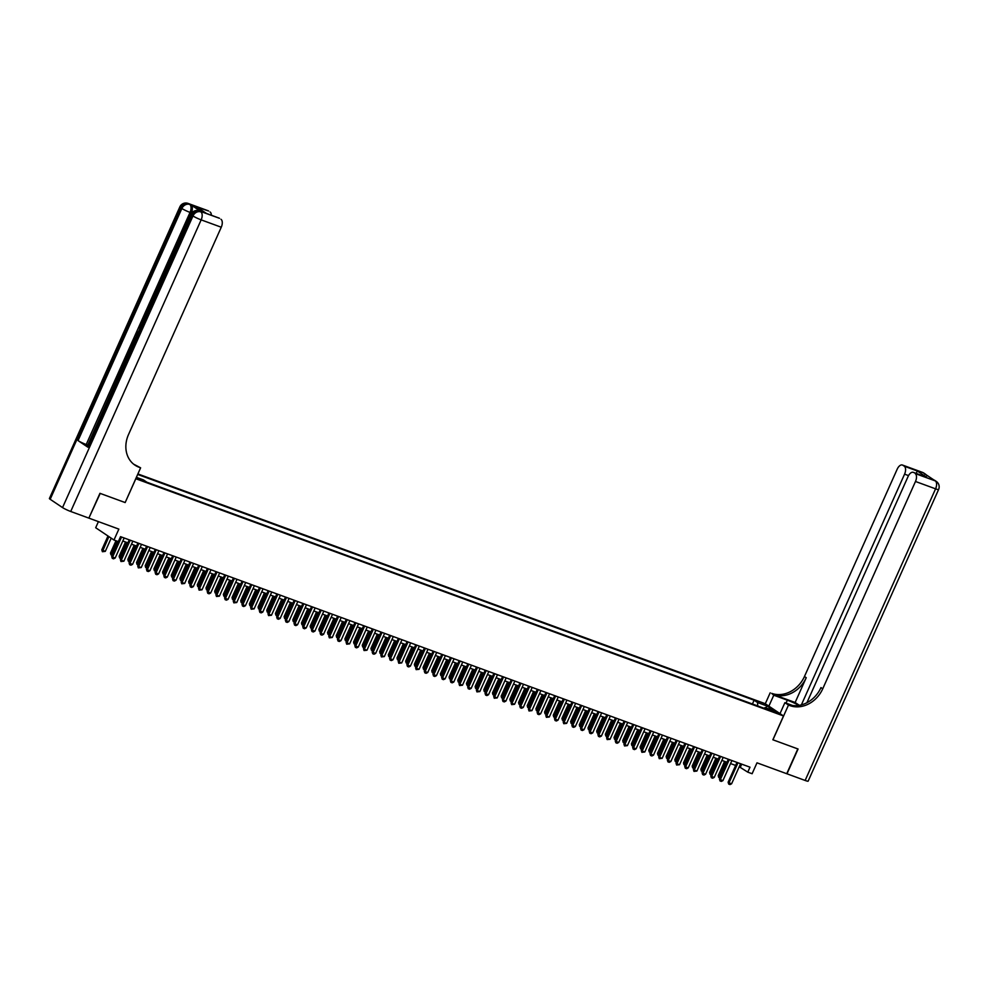 <?xml version="1.0" encoding="UTF-8"?>
<svg xmlns="http://www.w3.org/2000/svg" width="988" height="988" viewBox="0 0 988 988"><rect width="100%" height="100%" fill="white"/><g stroke="black" fill="none" stroke-linecap="round" stroke-linejoin="round"><path stroke-width="1.48" d="M141.531 480.477L136.752 477.982L141.531 480.477M98.417 521.627L95.688 527.74L113.978 540.016L118.313 541.609L120.536 536.657L749.991 767.182L747.768 772.147L752.115 773.728L756.993 762.822L786.732 773.715L797.822 748.916L772.863 739.777L783.509 715.967L135.739 478.711M783.509 715.967L765.218 703.691L137.875 473.931M135.825 478.76L125.167 502.559L100.208 493.42L88.883 518.058M773.159 710.854L769.689 709.804L774.32 712.212L777.791 713.262L773.159 710.854L772.826 711.607M136.369 477.315L143.458 479.909L146.916 482.23L768.553 709.903L765.095 707.581L764.107 708.273M757.71 705.926L757.586 702.542L754.116 700.22L137.653 474.438M757.586 702.542L767.133 706.037L774.641 711.076L765.095 707.581M113.978 540.016L118.856 529.111L89.118 518.218M739.234 766.75L747.768 772.147M122.796 540.992L127.884 542.857M131.478 544.178L136.566 546.031M140.16 547.352L145.248 549.217M148.842 550.526L153.93 552.391M157.524 553.712L162.612 555.577M166.206 556.886L171.294 558.751M174.888 560.072L179.977 561.937M183.57 563.246L188.659 565.111M192.252 566.433L197.341 568.298M200.935 569.607L206.023 571.472M209.617 572.793L214.705 574.646M218.299 575.967L223.387 577.832M226.981 579.153L232.069 581.006M235.663 582.327L240.751 584.192M244.345 585.514L249.433 587.366M253.027 588.687L258.115 590.552M261.709 591.874L266.797 593.726M270.391 595.048L275.479 596.913M279.073 598.234L284.161 600.087M287.755 601.408L292.843 603.273M296.437 604.582L301.525 606.447M305.119 607.768L310.207 609.633M313.801 610.942L318.889 612.807M322.483 614.128L327.571 615.993M331.178 617.302L336.253 619.167M339.86 620.489L344.936 622.354M348.542 623.663L353.618 625.528M357.224 626.849L362.3 628.701M365.906 630.023L370.982 631.888M374.588 633.209L379.664 635.062M383.27 636.383L388.346 638.248M391.952 639.569L397.028 641.422M400.634 642.743L405.71 644.608M409.316 645.93L414.392 647.782M417.998 649.104L423.074 650.969M426.68 652.278L431.756 654.142M435.362 655.464L440.438 657.329M444.044 658.638L449.12 660.503M452.726 661.824L457.802 663.689M461.408 664.998L466.484 666.863M470.09 668.184L475.166 670.049M478.772 671.358L483.848 673.223M487.455 674.545L492.53 676.41M496.137 677.719L501.212 679.583M504.819 680.905L509.894 682.757M513.501 684.079L518.577 685.944M522.183 687.265L527.259 689.118M530.865 690.439L535.941 692.304M539.547 693.625L544.623 695.478M548.229 696.799L553.305 698.664M556.911 699.986L561.987 701.838M565.593 703.16L570.669 705.024M574.275 706.334L579.351 708.198M582.957 709.52L588.033 711.385M591.639 712.694L596.715 714.559M600.321 715.88L605.397 717.745M609.003 719.054L614.079 720.919M617.685 722.24L622.761 724.105M626.367 725.414L631.443 727.279M635.049 728.601L640.125 730.453M643.731 731.775L648.807 733.639M652.413 734.961L657.489 736.813M661.096 738.135L666.171 740M669.778 741.321L674.853 743.174M678.46 744.495L683.535 746.36M687.142 747.681L692.218 749.534M695.824 750.855L700.9 752.72M704.506 754.029L709.582 755.894M713.188 757.216L718.264 759.08M721.87 760.39L726.946 762.254M730.552 763.576L735.628 765.441M741.704 764.144L740.358 767.17M752.424 703.999L754.116 700.22M765.7 707.803L767.133 706.037M125.167 502.559L140.617 467.818L139.135 467.275A27.331 22.922 -56.1 0 1 134.998 465.175A27.331 22.922 -56.1 0 1 128.526 434.522L221.263 227.228L201.157 219.867L70.716 511.475L88.858 518.12L99.949 493.321L125.081 502.534M740.58 763.736L731.614 783.78L730.021 784.583L728.712 784.101L729.008 782.829L728.119 782.224L736.986 762.415M731.614 783.78L729.008 782.829L737.974 762.785M728.712 784.101L728.119 782.224M719.956 777.889L718.671 777.371L718.227 775.592L720.487 776.692M724.587 761.39L718.227 775.592M725.575 761.76L718.819 777.47M922.508 472.388A6.558 6.558 0 0 1 923.904 473.104A6.558 5.496 123.9 0 0 922.916 472.597L902.822 465.237A6.558 3.495 -69.9 0 0 902.415 465.027L922.508 472.388A6.558 3.495 110.1 0 1 922.916 472.597L935.278 480.897A6.558 3.495 110.1 0 1 935.574 488.838L915.481 481.477A6.558 3.495 -69.9 0 0 915.172 473.536L935.278 480.897A6.558 5.496 -56.1 0 1 936.266 481.403A6.558 6.558 0 0 1 938.6 489.529A6.558 0.716 24.1 0 1 935.574 488.838L805.134 780.458L786.991 773.802L798.082 749.015L772.949 739.802L788.473 705.086L789.955 705.63A27.331 22.922 123.9 0 0 822.745 688.784L915.481 481.477M799.008 705.383A12.301 1.346 24.1 0 0 787.35 700.196L773.765 695.219L771.653 693.354A27.331 22.922 123.9 0 0 804.454 676.508L897.19 469.201A6.558 3.495 -69.9 0 1 902.415 465.027M780.001 713.62L784.892 702.678L792.598 705.506M784.892 702.678L788.473 705.086M795.142 702.493L773.443 694.552A27.331 22.922 123.9 0 0 806.233 677.694L795.142 702.493L799.354 705.321M916.209 473.4L917.296 470.992L926.744 477.328L915.172 473.536M913.715 472.548A6.558 3.495 -69.9 0 0 913.307 472.35A6.558 3.495 -69.9 0 0 908.083 476.512L806.9 702.727M938.6 489.529L808.159 781.138A6.558 0.716 -155.9 0 1 805.134 780.458M768.874 706.148L773.765 695.219M765.292 703.74L770.183 692.81M801.379 704.876L904.576 474.154A6.558 3.495 -69.9 0 0 904.279 466.213L917.296 470.992M902.822 465.237L904.279 466.213M789.955 705.63L788.165 704.432A27.331 22.922 123.9 0 0 820.966 687.586L822.745 688.784M926.744 477.328L913.307 472.35M200.922 211.568L199.625 211.086A6.558 3.495 -69.9 0 0 199.218 210.876L200.515 211.358A6.558 3.495 110.1 0 1 200.922 211.568L191.03 204.936A6.558 3.495 110.1 0 1 191.339 212.877L190.042 212.395L86.215 444.501A6.558 0.716 -155.9 0 1 78.04 440.599L87.92 447.231A6.558 0.716 -155.9 0 1 87.142 446.465L190.968 214.359A6.558 0.716 24.1 0 0 191.746 215.137L87.92 447.231M87.747 445.131L135.652 337.365M137.542 333.141L138.11 331.869M139.703 328.3L141.42 324.472M141.926 323.323L143.705 319.359M144.89 316.703L191.339 212.877M140.617 467.818L133.639 464.175M206.541 213.507L197.032 207.196L208.592 210.987L191.03 204.936M210.049 211.963A6.558 3.495 110.1 0 1 211.37 215.273M78.04 440.599L181.866 208.493L180.619 207.665A6.558 5.496 123.9 0 1 188.498 203.627A6.558 3.495 -69.9 0 0 188.091 203.417L208.184 210.777A6.558 3.495 110.1 0 1 208.592 210.987M70.716 511.475A6.558 0.716 -155.9 0 1 62.54 507.585L50.178 499.286A6.558 0.716 -155.9 0 1 49.4 498.52L179.841 206.9A6.558 0.716 24.1 0 0 180.619 207.665L50.178 499.286M197.032 207.196L206.541 213.494L219.089 218.089A6.558 3.495 110.1 0 1 219.497 218.299L206.467 213.532M62.54 507.585L192.981 215.964L191.746 215.137A6.558 5.496 123.9 0 1 199.625 211.086L219.497 218.299M220.954 219.274A6.558 3.495 110.1 0 1 221.263 227.228M87.512 444.971L86.215 444.501M139.135 467.275L137.357 466.077A27.331 22.922 -56.1 0 1 134.133 464.545M136.245 336.673L137.801 333.228M135.875 337.526L137.394 333.079M138.332 332.03L140.197 327.868M138.703 331.178L139.74 329.029M141.568 324.805L142.247 323.298M142.68 324.002L141.889 324.039L142.26 324.817M145.755 317.062L144.532 318.173M144.47 318.148L144.236 318.852M143.668 320.112L144.149 317.877L146.039 316.16M731.898 760.562L722.932 780.606L721.339 781.409L720.03 780.928L720.326 779.643L719.437 779.05L728.304 759.241M722.932 780.606L720.326 779.643L729.292 759.599M720.03 780.928L719.437 779.05M723.216 757.376L714.25 777.42L712.657 778.223L711.348 777.741L711.644 776.469L710.755 775.876L719.622 756.055M714.25 777.42L711.644 776.469L720.61 756.425M711.348 777.741L710.755 775.876M714.534 754.202L705.568 774.246L703.975 775.049L702.666 774.567L702.962 773.283L702.073 772.69L710.94 752.881M705.568 774.246L702.962 773.283L711.928 753.239M702.666 774.567L702.073 772.69M705.852 751.016L696.886 771.06L693.984 771.393L694.28 770.109L693.391 769.516L702.258 749.707M696.886 771.06L694.28 770.109L703.246 750.065M693.984 771.393L693.391 769.516M711.274 774.703L709.989 774.197L709.545 772.418L711.805 773.518M715.905 758.216L709.545 772.418M716.893 758.574L710.137 774.296M702.591 771.529L701.307 771.01L700.863 769.232L703.123 770.331M707.223 755.03L700.863 769.232M708.211 755.4L701.455 771.109M693.909 768.343L692.625 767.837L692.18 766.058L694.441 767.157M698.541 751.856L692.18 766.058M699.529 752.214L692.773 767.935M685.227 765.169L683.943 764.65L683.498 762.872L685.758 763.971M689.859 748.669L683.498 762.872M690.847 749.04L684.091 764.749M697.17 747.842L688.204 767.886L686.611 768.689L685.302 768.207L685.598 766.935L684.709 766.33L693.576 746.52M688.204 767.886L685.598 766.935L694.564 746.891M685.302 768.207L684.709 766.33M676.545 761.983L675.261 761.476L674.816 759.698L677.076 760.797M681.177 745.495L674.816 759.698M682.165 745.854L675.409 761.575M688.488 744.656L679.522 764.7L676.619 765.033L676.916 763.749L676.027 763.156L684.894 743.346M679.522 764.7L676.916 763.749L685.882 743.705M676.619 765.033L676.027 763.156M667.863 758.809L666.579 758.29L666.134 756.512L668.394 757.611M672.495 742.309L666.134 756.512M673.483 742.68L666.727 758.389M679.806 741.482L670.84 761.526L669.234 762.328L667.937 761.847L668.234 760.575L667.345 759.97L676.212 740.16M670.84 761.526L668.234 760.575L677.2 740.531M667.937 761.847L667.345 759.97M659.181 755.622L657.897 755.116L657.452 753.338L659.712 754.437M663.812 739.135L657.452 753.338M664.8 739.493L658.045 755.215M671.124 738.295L662.158 758.339L659.255 758.673L659.552 757.388L658.663 756.796L667.53 736.986M662.158 758.339L659.552 757.388L668.518 737.344M659.255 758.673L658.663 756.796M650.499 752.448L649.215 751.93L648.77 750.151L651.03 751.25M655.13 735.949L648.77 750.151M656.118 736.319L649.363 752.029M662.442 735.121L653.476 755.165L651.87 755.968L650.573 755.487L650.87 754.215L649.981 753.609L658.848 733.8M653.476 755.165L650.87 754.215L659.836 734.17M650.573 755.487L649.981 753.609M641.817 749.262L640.533 748.756L640.088 746.977L642.348 748.077M646.448 732.775L640.088 746.977M647.436 733.133L640.681 748.855M653.76 731.935L644.794 751.979L641.891 752.313L642.188 751.028L641.298 750.435L650.166 730.626M644.794 751.979L642.188 751.028L651.154 730.984M641.891 752.313L641.298 750.435M633.135 746.088L631.851 745.57L631.406 743.791L633.666 744.89M637.766 729.589L631.406 743.791M638.754 729.959L631.999 745.668M645.078 728.761L636.111 748.805L634.506 749.608L633.209 749.126L633.506 747.854L632.616 747.249L641.484 727.44M636.111 748.805L633.506 747.854L642.472 727.81M633.209 749.126L632.616 747.249M624.453 742.914L623.169 742.396L622.724 740.617L624.984 741.716M629.084 726.415L622.724 740.617M630.072 726.773L623.317 742.494M636.395 725.575L627.429 745.619L624.527 745.952L624.824 744.668L623.934 744.075L632.802 724.266M627.429 745.619L624.824 744.668L633.79 724.624M624.527 745.952L623.934 744.075M615.771 739.728L614.487 739.209L614.042 737.443L616.302 738.542M620.402 723.228L614.042 737.443M621.39 723.599L614.635 739.308M627.713 722.401L618.747 742.445L617.142 743.248L615.845 742.766L616.142 741.494L615.252 740.889L624.12 721.079M618.747 742.445L616.142 741.494L625.108 721.45M615.845 742.766L615.252 740.889M607.089 736.554L605.805 736.035L605.36 734.257L607.62 735.356M611.72 720.054L605.36 734.257M612.708 720.413L605.953 736.134M619.031 719.227L610.065 739.271L607.163 739.592L607.459 738.308L606.57 737.715L615.438 717.905M610.065 739.271L607.459 738.308L616.426 718.264M607.163 739.592L606.57 737.715M598.407 733.368L597.123 732.849L596.678 731.083L598.938 732.182M603.038 716.88L596.678 731.083M604.026 717.239L597.271 732.96M610.349 716.041L601.383 736.085L599.778 736.887L598.481 736.406L598.777 735.134L597.888 734.529L606.756 714.719M601.383 736.085L598.777 735.134L607.744 715.09M598.481 736.406L597.888 734.529M589.725 730.194L588.44 729.675L587.996 727.897L590.256 728.996M594.356 713.694L587.996 727.897M595.344 714.065L588.589 729.774M601.667 712.867L592.701 732.911L591.096 733.714L589.799 733.232L590.095 731.947L589.206 731.355L598.073 711.545M592.701 732.911L590.095 731.947L599.061 711.903M589.799 733.232L589.206 731.355M581.043 727.007L579.758 726.501L579.314 724.723L581.574 725.822M585.674 710.52L579.314 724.723M586.662 710.878L579.907 726.6M592.985 709.68L584.019 729.724L582.414 730.527L581.117 730.046L581.413 728.774L580.524 728.181L589.391 708.359M584.019 729.724L581.413 728.774L590.379 708.729M581.117 730.046L580.524 728.181M572.361 723.834L571.076 723.315L570.632 721.536L572.892 722.636M576.992 707.334L570.632 721.536M577.98 707.704L571.225 723.414M584.303 706.506L575.337 726.551L573.732 727.353L572.435 726.872L572.731 725.587L571.842 724.994L580.697 705.185M575.337 726.551L572.731 725.587L581.697 705.543M572.435 726.872L571.842 724.994M563.679 720.647L562.394 720.141L561.95 718.362L564.21 719.462M568.31 704.16L561.95 718.362M569.298 704.518L562.543 720.24M575.621 703.32L566.655 723.364L563.753 723.698L564.049 722.413L563.16 721.82L572.015 701.999M566.655 723.364L564.049 722.413L573.015 702.369M563.753 723.698L563.16 721.82M554.997 717.473L553.712 716.955L553.268 715.176L555.528 716.275M559.628 700.974L553.268 715.176M560.616 701.344L553.86 717.053M566.939 700.146L557.973 720.19L556.368 720.993L555.071 720.511L555.367 719.227L554.478 718.634L563.333 698.825M557.973 720.19L555.367 719.227L564.333 699.183M555.071 720.511L554.478 718.634M546.315 714.287L545.03 713.781L544.586 712.002L546.846 713.101M550.946 697.8L544.586 712.002M551.934 698.158L545.178 713.879M558.257 696.96L549.291 717.004L546.389 717.337L546.685 716.053L545.796 715.46L554.651 695.651M549.291 717.004L546.685 716.053L555.651 696.009M546.389 717.337L545.796 715.46M537.633 711.113L536.348 710.594L535.904 708.816L538.164 709.915M542.264 694.613L535.904 708.816M543.252 694.984L536.496 710.693M549.575 693.786L540.609 713.83L539.003 714.633L537.707 714.151L538.003 712.879L537.114 712.274L545.969 692.465M540.609 713.83L538.003 712.879L546.969 692.835M537.707 714.151L537.114 712.274M528.951 707.927L527.666 707.42L527.221 705.642L529.482 706.741M533.582 691.439L527.221 705.642M534.57 691.798L527.814 707.519M540.893 690.6L531.927 710.644L529.025 710.977L529.321 709.693L528.432 709.1L537.287 689.291M531.927 710.644L529.321 709.693L538.287 689.649M529.025 710.977L528.432 709.1M520.268 704.753L518.984 704.234L518.539 702.456L520.8 703.555M524.9 688.253L518.539 702.456M525.888 688.624L519.132 704.333M532.211 687.426L523.245 707.47L521.639 708.273L520.343 707.791L520.639 706.519L519.75 705.914L528.605 686.104M523.245 707.47L520.639 706.519L529.605 686.475M520.343 707.791L519.75 705.914M511.586 701.566L510.302 701.06L509.857 699.282L512.117 700.381M516.218 685.079L509.857 699.282M517.206 685.437L510.45 701.159M523.529 684.239L514.563 704.283L511.661 704.617L511.957 703.333L511.068 702.74L519.923 682.93M514.563 704.283L511.957 703.333L520.923 683.288M511.661 704.617L511.068 702.74M514.847 681.065L505.881 701.11L504.275 701.912L502.978 701.431L503.275 700.159L502.386 699.553L511.241 679.744M505.881 701.11L503.275 700.159L512.241 680.115M502.978 701.431L502.386 699.553M506.165 677.879L497.199 697.923L494.296 698.257L494.593 696.972L493.704 696.379L502.559 676.57M497.199 697.923L494.593 696.972L503.559 676.928M494.296 698.257L493.704 696.379M502.904 698.393L501.62 697.874L501.175 696.095L503.435 697.195M507.536 681.893L501.175 696.095M508.524 682.263L501.768 697.973M494.222 695.206L492.938 694.7L492.493 692.921L494.753 694.021M498.854 678.719L492.493 692.921M499.842 679.077L493.086 694.799M485.54 692.032L484.256 691.514L483.811 689.735L486.071 690.834M490.172 675.533L483.811 689.735M491.16 675.903L484.404 691.612M497.483 674.705L488.517 694.749L486.911 695.552L485.614 695.07L485.911 693.798L485.022 693.193L493.877 673.384M488.517 694.749L485.911 693.798L494.877 673.754M485.614 695.07L485.022 693.193M476.858 688.858L475.574 688.34L475.129 686.561L477.389 687.66M481.489 672.359L475.129 686.561M482.477 672.717L475.722 688.438M488.801 671.531L479.835 691.563L476.932 691.896L477.229 690.612L476.34 690.019L485.194 670.21M479.835 691.563L477.229 690.612L486.195 670.568M476.932 691.896L476.34 690.019M468.176 685.672L466.892 685.153L466.447 683.387L468.707 684.486M472.807 669.172L466.447 683.387M473.795 669.543L467.04 685.252M480.119 668.345L471.153 688.389L469.547 689.192L468.25 688.71L468.547 687.438L467.657 686.833L476.512 667.024M471.153 688.389L468.547 687.438L477.513 667.394M468.25 688.71L467.657 686.833M459.494 682.498L458.21 681.979L457.765 680.201L460.025 681.3M464.125 665.998L457.765 680.201M465.113 666.357L458.358 682.078M471.437 665.171L462.47 685.215L459.568 685.536L459.865 684.252L458.975 683.659L467.83 663.85M462.47 685.215L459.865 684.252L468.831 664.208M459.568 685.536L458.975 683.659M450.812 679.312L449.528 678.793L449.083 677.027L451.343 678.126M455.443 662.825L449.083 677.027M456.431 663.183L449.676 678.904M462.755 661.985L453.788 682.029L452.183 682.832L450.886 682.35L451.183 681.078L450.293 680.473L459.148 660.663M453.788 682.029L451.183 681.078L460.149 661.034M450.886 682.35L450.293 680.473M442.13 676.138L440.846 675.619L440.401 673.841L442.661 674.94M446.761 659.638L440.401 673.841M447.749 660.009L440.994 675.718M454.072 658.811L445.106 678.855L443.501 679.658L442.204 679.176L442.501 677.892L441.611 677.299L450.466 657.489M445.106 678.855L442.501 677.892L451.467 657.847M442.204 679.176L441.611 677.299M433.448 672.952L432.164 672.445L431.719 670.667L433.979 671.766M438.079 656.464L431.719 670.667M439.067 656.822L432.312 672.544M445.39 655.624L436.424 675.669L434.819 676.471L433.522 675.99L433.818 674.718L432.929 674.125L441.784 654.303M436.424 675.669L433.818 674.718L442.785 654.674M433.522 675.99L432.929 674.125M424.766 669.778L423.481 669.259L423.037 667.48L425.297 668.58M429.397 653.278L423.037 667.48M430.385 653.648L423.63 669.358M436.708 652.451L427.742 672.495L426.137 673.297L424.84 672.816L425.136 671.531L424.247 670.938L433.102 651.129M427.742 672.495L425.136 671.531L434.103 651.487M424.84 672.816L424.247 670.938M416.084 666.591L414.799 666.085L414.355 664.307L416.615 665.406M420.715 650.104L414.355 664.307M421.703 650.462L414.948 666.184M428.026 649.264L419.06 669.308L416.158 669.642L416.454 668.357L415.565 667.765L424.42 647.943M419.06 669.308L416.454 668.357L425.42 648.313M416.158 669.642L415.565 667.765M407.402 663.417L406.117 662.899L405.673 661.12L407.933 662.219M412.033 646.918L405.673 661.12M413.021 647.288L406.266 662.997M419.344 646.09L410.378 666.134L408.773 666.937L407.476 666.455L407.772 665.171L406.883 664.578L415.738 644.769M410.378 666.134L407.772 665.171L416.738 645.139M407.476 666.455L406.883 664.578M398.72 660.231L397.435 659.725L396.991 657.946L399.251 659.045M403.351 643.744L396.991 657.946M404.339 644.102L397.584 659.823M410.662 642.904L401.696 662.948L398.794 663.281L399.09 661.997L398.201 661.404L407.056 641.595M401.696 662.948L399.09 661.997L408.056 641.953M398.794 663.281L398.201 661.404M390.038 657.057L388.753 656.538L388.309 654.76L390.569 655.859M394.669 640.557L388.309 654.76M395.657 640.928L388.901 656.637M401.98 639.73L393.014 659.774L391.409 660.577L390.112 660.095L390.408 658.823L389.519 658.218L398.374 638.409M393.014 659.774L390.408 658.823L399.374 638.779M390.112 660.095L389.519 658.218M381.356 653.871L380.071 653.364L379.627 651.586L381.887 652.685M385.987 637.384L379.627 651.586M386.975 637.742L380.219 653.463M393.298 636.544L384.332 656.588L381.43 656.921L381.726 655.637L380.837 655.044L389.692 635.235M384.332 656.588L381.726 655.637L390.692 635.593M381.43 656.921L380.837 655.044M372.674 650.697L371.389 650.178L370.945 648.4L373.205 649.499M377.305 634.197L370.945 648.4M378.293 634.568L371.537 650.277M384.616 633.37L375.65 653.414L374.044 654.217L372.748 653.735L373.044 652.463L372.155 651.858L381.01 632.048M375.65 653.414L373.044 652.463L382.01 632.419M372.748 653.735L372.155 651.858M363.992 647.51L362.707 647.004L362.263 645.226L364.523 646.325M368.623 631.023L362.263 645.226M369.611 631.381L362.855 647.103M375.934 630.183L366.968 650.228L364.066 650.561L364.362 649.277L363.473 648.684L372.328 628.874M366.968 650.228L364.362 649.277L373.328 629.233M364.066 650.561L363.473 648.684M355.31 644.337L354.025 643.818L353.581 642.039L355.841 643.139M359.941 627.837L353.581 642.039M360.929 628.207L354.173 643.917M367.252 627.01L358.286 647.054L356.68 647.856L355.384 647.375L355.68 646.103L354.791 645.497L363.646 625.688M358.286 647.054L355.68 646.103L364.646 626.059M355.384 647.375L354.791 645.497M346.627 641.163L345.343 640.644L344.898 638.865L347.159 639.965M351.259 624.663L344.898 638.865M352.247 625.021L345.491 640.743M358.57 623.823L349.604 643.867L346.702 644.201L346.998 642.916L346.109 642.324L354.964 622.514M349.604 643.867L346.998 642.916L355.964 622.872M346.702 644.201L346.109 642.324M337.945 637.976L336.661 637.458L336.216 635.692L338.476 636.791M342.577 621.477L336.216 635.692M343.565 621.847L336.809 637.556M349.888 620.649L340.922 640.693L339.316 641.496L338.019 641.014L338.316 639.742L337.427 639.137L346.282 619.328M340.922 640.693L338.316 639.742L347.282 619.698M338.019 641.014L337.427 639.137M329.263 634.802L327.979 634.284L327.534 632.505L329.794 633.604M333.895 618.303L327.534 632.505M334.883 618.661L328.127 634.382M341.206 617.475L332.24 637.519L329.337 637.84L329.634 636.556L328.745 635.963L337.6 616.154M332.24 637.519L329.634 636.556L338.6 616.512M329.337 637.84L328.745 635.963M320.581 631.616L319.297 631.097L318.852 629.331L321.112 630.43M325.213 615.116L318.852 629.331M326.201 615.487L319.445 631.209M332.524 614.289L323.558 634.333L321.952 635.136L320.655 634.654L320.952 633.382L320.063 632.777L328.918 612.968M323.558 634.333L320.952 633.382L329.918 613.338M320.655 634.654L320.063 632.777M311.899 628.442L310.615 627.923L310.17 626.145L312.43 627.244M316.531 611.942L310.17 626.145M317.519 612.313L310.763 628.022M323.842 611.115L314.876 631.159L313.27 631.962L311.973 631.48L312.27 630.196L311.381 629.603L320.236 609.794M314.876 631.159L312.27 630.196L321.236 610.152M311.973 631.48L311.381 629.603M303.217 625.256L301.933 624.749L301.488 622.971L303.748 624.07M307.848 608.769L301.488 622.971M308.836 609.127L302.081 624.848M315.16 607.929L306.194 627.973L304.588 628.776L303.291 628.294L303.588 627.022L302.699 626.429L311.553 606.607M306.194 627.973L303.588 627.022L312.554 606.978M303.291 628.294L302.699 626.429M294.535 622.082L293.251 621.563L292.806 619.785L295.066 620.884M299.166 605.582L292.806 619.785M300.154 605.953L293.399 621.662M306.478 604.755L297.512 624.799L295.906 625.602L294.609 625.12L294.906 623.836L294.016 623.243L302.871 603.433M297.512 624.799L294.906 623.836L303.872 603.792M294.609 625.12L294.016 623.243M285.853 618.896L284.569 618.389L284.124 616.611L286.384 617.71M290.484 602.408L284.124 616.611M291.472 602.766L284.717 618.488M297.796 601.569L288.829 621.613L287.224 622.415L285.927 621.934L286.224 620.662L285.334 620.069L294.189 600.247M288.829 621.613L286.224 620.662L295.19 600.618M285.927 621.934L285.334 620.069M277.171 615.722L275.887 615.203L275.442 613.425L277.702 614.524M281.802 599.222L275.442 613.425M282.79 599.593L276.035 615.302M289.113 598.395L280.147 618.439L278.542 619.241L277.245 618.76L277.542 617.475L276.652 616.883L285.507 597.073M280.147 618.439L277.542 617.475L286.508 597.431M277.245 618.76L276.652 616.883M268.489 612.535L267.205 612.029L266.76 610.251L269.02 611.35M273.12 596.048L266.76 610.251M274.108 596.406L267.353 612.128M280.431 595.208L271.465 615.252L268.563 615.586L268.86 614.301L267.97 613.709L276.825 593.899M271.465 615.252L268.86 614.301L277.826 594.257M268.563 615.586L267.97 613.709M259.807 609.361L258.523 608.843L258.078 607.064L260.338 608.163M264.438 592.862L258.078 607.064M265.426 593.232L258.671 608.941M271.749 592.034L262.783 612.078L261.178 612.881L259.881 612.399L260.177 611.127L259.288 610.522L268.143 590.713M262.783 612.078L260.177 611.127L269.144 591.083M259.881 612.399L259.288 610.522M251.125 606.175L249.841 605.669L249.396 603.89L251.656 604.989M255.756 589.688L249.396 603.89M256.744 590.046L249.989 605.768M263.067 588.848L254.101 608.892L251.199 609.226L251.495 607.941L250.606 607.348L259.461 587.539M254.101 608.892L251.495 607.941L260.462 587.897M251.199 609.226L250.606 607.348M242.443 603.001L241.158 602.482L240.714 600.704L242.974 601.803M247.074 586.501L240.714 600.704M248.062 586.872L241.307 602.581M254.385 585.674L245.419 605.718L243.814 606.521L242.517 606.039L242.813 604.767L241.924 604.162L250.779 584.353M245.419 605.718L242.813 604.767L251.779 584.723M242.517 606.039L241.924 604.162M233.761 599.815L232.476 599.308L232.032 597.53L234.292 598.629M238.392 583.328L232.032 597.53M239.38 583.686L232.625 599.407M245.703 582.488L236.737 602.532L233.835 602.865L234.131 601.581L233.242 600.988L242.097 581.179M236.737 602.532L234.131 601.581L243.097 581.537M233.835 602.865L233.242 600.988M225.079 596.641L223.794 596.122L223.35 594.344L225.61 595.443M229.71 580.141L223.35 594.344M230.698 580.512L223.943 596.221M237.021 579.314L228.055 599.358L226.45 600.161L225.153 599.679L225.449 598.407L224.56 597.802L233.415 577.992M228.055 599.358L225.449 598.407L234.415 578.363M225.153 599.679L224.56 597.802M216.397 593.455L215.112 592.948L214.668 591.17L216.928 592.269M221.028 576.967L214.668 591.17M222.016 577.325L215.261 593.047M228.339 576.128L219.373 596.172L216.471 596.505L216.767 595.221L215.878 594.628L224.733 574.818M219.373 596.172L216.767 595.221L225.733 575.177M216.471 596.505L215.878 594.628M207.715 590.281L206.43 589.762L205.986 587.984L208.246 589.083M212.346 573.781L205.986 587.984M213.334 574.152L206.578 589.861M219.657 572.954L210.691 592.998L209.086 593.8L207.789 593.319L208.085 592.047L207.196 591.442L216.051 571.632M210.691 592.998L208.085 592.047L217.051 572.003M207.789 593.319L207.196 591.442M199.033 587.107L197.748 586.588L197.304 584.81L199.564 585.909M203.664 570.607L197.304 584.81M204.652 570.965L197.896 586.687M210.975 569.767L202.009 589.811L199.107 590.145L199.403 588.86L198.514 588.268L207.369 568.458M202.009 589.811L199.403 588.86L208.369 568.816M199.107 590.145L198.514 588.268M190.351 583.92L189.066 583.402L188.622 581.636L190.882 582.735M194.982 567.421L188.622 581.636M195.97 567.791L189.214 583.5M202.293 566.593L193.327 586.637L191.721 587.44L190.425 586.958L190.721 585.686L189.832 585.081L198.687 565.272M193.327 586.637L190.721 585.686L199.687 565.642M190.425 586.958L189.832 585.081M181.668 580.746L180.384 580.228L179.94 578.449L182.2 579.548M186.3 564.247L179.94 578.449M187.288 564.605L180.532 580.327M193.611 563.419L184.645 583.463L181.743 583.784L182.039 582.5L181.15 581.907L190.005 562.098M184.645 583.463L182.039 582.5L191.005 562.456M181.743 583.784L181.15 581.907M172.986 577.56L171.702 577.041L171.257 575.275L173.518 576.375M177.618 561.073L171.257 575.275M178.606 561.431L171.85 577.153M184.929 560.233L175.963 580.277L174.357 581.08L173.061 580.598L173.357 579.326L172.468 578.721L181.323 558.912M175.963 580.277L173.357 579.326L182.323 559.282M173.061 580.598L172.468 578.721M164.304 574.386L163.02 573.867L162.575 572.089L164.835 573.188M168.936 557.887L162.575 572.089M169.924 558.257L163.168 573.966M176.247 557.059L167.281 577.103L165.675 577.906L164.379 577.424L164.675 576.14L163.786 575.547L172.641 555.738M167.281 577.103L164.675 576.14L173.641 556.096M164.379 577.424L163.786 575.547M155.622 571.2L154.338 570.694L153.893 568.915L156.153 570.014M160.254 554.713L153.893 568.915M161.242 555.071L154.486 570.792M167.565 553.873L158.599 573.917L156.993 574.72L155.696 574.238L155.993 572.966L155.104 572.373L163.959 552.551M158.599 573.917L155.993 572.966L164.959 552.922M155.696 574.238L155.104 572.373M146.94 568.026L145.656 567.507L145.211 565.729L147.471 566.828M151.572 551.526L145.211 565.729M152.56 551.897L145.804 567.606M158.883 550.699L149.917 570.743L148.311 571.546L147.014 571.064L147.311 569.78L146.422 569.187L155.277 549.377M149.917 570.743L147.311 569.78L156.277 549.736M147.014 571.064L146.422 569.187M138.258 564.84L136.974 564.333L136.529 562.555L138.789 563.654M142.89 548.352L136.529 562.555M143.877 548.711L137.122 564.432M150.201 547.513L141.235 567.557L138.332 567.89L138.629 566.606L137.74 566.013L146.595 546.191M141.235 567.557L138.629 566.606L147.595 546.562M138.332 567.89L137.74 566.013M129.576 561.666L128.292 561.147L127.847 559.369L130.107 560.468M134.207 545.166L127.847 559.369M135.195 545.537L128.44 561.246M141.519 544.339L132.553 564.383L130.947 565.185L129.65 564.704L129.947 563.419L129.058 562.827L137.912 543.017M132.553 564.383L129.947 563.419L138.913 543.375M129.65 564.704L129.058 562.827M120.894 558.479L119.61 557.973L119.165 556.195L121.425 557.294M125.525 541.992L119.165 556.195M126.513 542.35L119.758 558.072M132.837 541.152L123.871 561.196L120.968 561.53L121.265 560.245L120.375 559.653L129.23 539.843M123.871 561.196L121.265 560.245L130.231 540.201M120.968 561.53L120.375 559.653M112.212 555.305L110.928 554.787L110.483 553.008L112.743 554.107M115.967 540.757L110.483 553.008M116.967 541.115L111.076 554.886M124.155 537.978L115.188 558.022L113.583 558.825L112.286 558.344L112.583 557.071L111.693 556.466L120.548 536.657M115.188 558.022L112.583 557.071L121.549 537.027M112.286 558.344L111.693 556.466M107.988 536.002L101.801 549.834L105.296 551.378L111.212 538.164M105.296 551.378L102.394 551.712L101.801 549.834M108.878 536.595L102.394 551.712M773.443 694.552L771.653 693.354M806.233 677.694L804.454 676.508M908.54 475.611L904.576 474.154M933.635 479.859A6.558 3.495 110.1 0 1 934.043 480.069A6.558 5.496 123.9 0 1 935.031 480.563A6.558 6.558 0 0 0 933.635 479.859L932.549 479.452M926.892 475.673A6.558 6.558 0 0 0 925.139 473.931A6.558 5.496 -56.1 0 0 924.15 473.425A6.558 3.495 110.1 0 1 924.953 474.364M786.053 703.11L787.35 700.196M190.042 212.395A6.558 3.495 -69.9 0 0 189.733 204.454A6.558 5.496 -56.1 0 0 181.866 208.493A6.558 0.716 24.1 0 0 190.042 212.395M201.157 219.867A6.558 3.495 -69.9 0 0 200.86 211.914A6.558 5.496 -56.1 0 0 192.981 215.964A6.558 0.716 24.1 0 0 201.157 219.867M935.031 480.563L936.266 481.403M923.904 473.104L925.139 473.931M188.091 203.417A6.558 6.558 0 0 0 179.841 206.9M199.218 210.876A6.558 6.558 0 0 0 190.968 214.359"/></g></svg>
